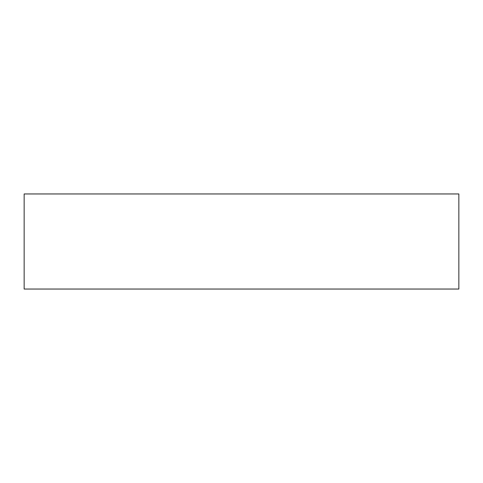 <?xml version="1.0" encoding="UTF-8"?>
<svg xmlns="http://www.w3.org/2000/svg" width="483" height="483" viewBox="0 0 483 483"><rect width="100%" height="100%" fill="white"/><g stroke="black" fill="none" stroke-linecap="round" stroke-linejoin="round"><path stroke-width="0.72" d="M458.85 193.955L458.85 289.045L24.15 289.045L24.15 193.955L458.85 193.955"/></g></svg>
